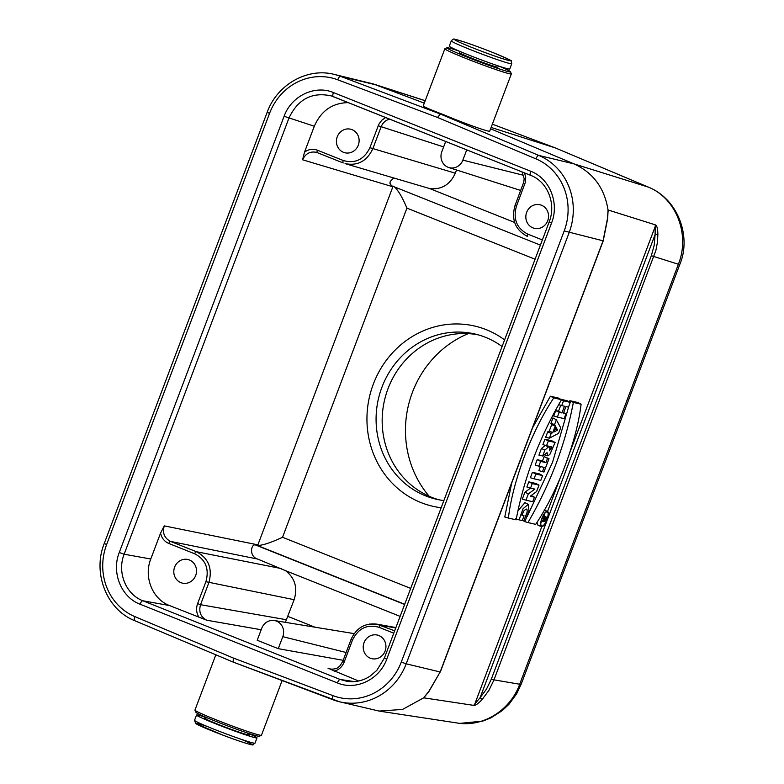 <?xml version="1.0" encoding="UTF-8"?>
<svg xmlns="http://www.w3.org/2000/svg" width="784" height="784" viewBox="0 0 784 784"><rect width="100%" height="100%" fill="white"/><g stroke="black" fill="none" stroke-linecap="round" stroke-linejoin="round"><path stroke-width="1.18" d="M459.022 51.048A33.937 1.627 20.7 0 0 449.203 48.069A33.937 1.627 20.7 0 0 446.988 47.765A33.937 1.627 20.7 0 0 478.093 61.348A33.937 1.627 20.7 0 0 510.404 71.726L511.344 73.804A35.554 1.705 -159.3 0 1 511.354 73.892L489.755 131.055C490.049 132.574 464.677 123.588 444.312 114.974L440.373 114.033L538.804 155.438L574.015 163.895C593.174 172.705 604.523 188.062 608.041 209.965L655.248 224.822L655.11 234.543L480.102 697.691L486.511 689.067L491.225 679.385L651.328 255.702L654.189 245.304L655.11 234.543L657.874 234.563L657.394 242.599L655.865 250.488L493.822 680.287L488.912 690.361L482.248 699.357C478.26 703.679 475.398 705.678 473.663 705.365L423.693 697.829L402.545 709.432L379.103 711.078L339.423 701.749A60.603 56.575 103.5 0 1 333.102 699.808A4.038 1.441 -69.3 0 1 333.043 699.789A4.038 1.441 -69.3 0 1 333.063 695.673A56.556 52.802 -76.5 0 0 401.281 662.078L564.196 230.937A56.556 52.802 103.5 0 0 535.913 158.848A4.038 1.431 -67.2 0 1 538.804 155.438A60.603 56.575 103.5 0 1 569.115 232.672L406.2 663.823L440.157 671.976L603.072 240.825L607.502 218.471L608.041 209.965M444.312 114.974C430.788 109.829 423.762 106.81 423.242 105.928L444.842 48.765A35.554 1.705 -159.3 0 1 444.91 48.696L446.988 47.765M375.722 84.799L340.53 76.342L440.373 114.033L437.541 117.463L337.757 79.801A56.556 52.802 -76.5 0 0 269.539 113.396L267.168 112.308C277.007 84.633 307.426 67.346 334.209 74.402L373.233 83.927L424.301 103.135M490.608 128.811L573.996 163.885M468.234 333.641A100.999 94.286 -76.5 0 0 429.181 496.262A100.999 94.286 -76.5 0 1 468.234 333.641M199.028 617.331C196.382 613.098 195.912 608.541 197.597 603.66L205.898 581.708C209.416 568.89 205.673 559.58 194.657 553.769L168.815 543.459C164.385 541.528 161.631 538.069 160.573 533.081L150.773 559.002C143.56 577.014 152.488 599.201 169.501 605.552L206.77 620.222L261.18 629.748M358.631 680.992L330.309 669.222C338.57 669.075 338.139 666.949 340.011 665.792L342.735 661.471L351.026 639.509L352.447 640.165L344.156 662.117C342.196 666.9 338.855 669.928 334.121 671.222M278.251 648.662L282.789 636.667A12.123 11.319 -76.5 0 0 274.341 620.526A12.123 11.319 -76.5 0 0 261.738 628.268L257.211 640.263L278.251 648.662L343.167 660.314M557.375 417.068L564.137 418.627L565.94 413.854L563.402 413.266L565.93 406.563L568.478 407.151L570.282 402.378L563.52 400.82L561.716 405.593L564.47 406.23L561.942 412.933L559.178 412.296L557.375 417.068L553.71 416L555.758 410.581L558.512 411.208L560.746 405.308M560.599 399.223L567.087 400.712L570.282 402.378M542.499 471.684L543.969 472.017L549.006 458.669L547.546 458.326L545.929 462.619L540.627 461.394L538.824 466.176L544.125 467.391L542.499 471.684L538.833 470.606L540.372 466.529M538.824 466.176L535.158 465.098L537.207 459.679L542.508 460.904L544.125 456.611L549.006 458.669M525.976 500.172L532.738 501.731L534.453 497.203L530.229 496.223L536.57 491.588L539.01 485.12L532.258 483.561L530.543 488.099L534.855 489.089L528.377 493.832L525.976 500.172L522.311 499.104L524.908 492.234L530.552 488.099M530.543 488.099L526.877 487.021L528.828 481.846L535.815 483.454L539.01 485.12M531.199 495.517L534.453 497.203M581.101 404.211C576.74 441.265 557.806 491.362 535.707 524.349L527.965 522.565C550.299 484.179 565.431 444.126 573.359 402.427L581.101 404.211L577.847 402.535L569.86 400.693L569.625 402.035M568.841 406.181L552.573 462.246L527.279 516.254M424.565 696.809L424.585 697.878M473.663 705.365L480.102 697.691L482.248 699.357M564.196 230.937L603.229 240.845L607.659 218.599L608.051 211.249L608.815 210.318M523.32 511.844L522.271 514.882M528.23 504.357L528.965 510.776L525.074 521.242L523.79 520.939L527.142 512.07L527.142 509.884L526.358 509.041L524.124 510.472L522.438 513.863L521.958 515.333L524.055 515.813L522.252 520.586L519.047 519.851L523.046 508.747L528.23 504.357L524.927 502.671L517.842 510.943M508.385 518.057L516.117 519.831C524.055 478.132 539.186 438.089 561.511 399.703L553.778 397.919C531.679 430.896 512.746 480.994 508.385 518.057L504.769 516.989L511.687 483.12M532.659 427.613L550.407 396.214L558.394 398.056L561.511 399.703M541.636 526.495C544.723 527.72 550.691 512.569 547.526 511.531L547.32 511.452C544.125 510.217 538.118 525.966 541.587 526.485L538.03 525.437L537.02 522.34M535.854 474.016L534.051 478.799L530.386 477.721L532.434 472.301L539.421 473.908L542.616 475.574L535.854 474.016L532.434 472.301M542.665 456.004L547.046 452.603L547.761 455.808L549.829 454.524L555.121 442.48L548.369 440.922L546.566 445.694L549.104 446.282L544.9 450.094L542.665 456.004L538.922 455.132L541.43 448.507L545.38 445.351M546.566 445.694L542.891 444.626L544.939 439.207L551.926 440.814L555.121 442.48M554.562 424.536L555.297 425.879L552.74 432.641L551.181 433.464L549.398 438.207L545.684 437.256L547.732 431.837L549.28 431.014L551.662 424.722L550.927 423.37L552.975 417.95L556.346 419.793L554.562 424.536L550.927 423.37M389.717 119.129C385.659 120.148 382.798 122.696 381.132 126.773L372.831 148.725C366.941 161.151 357.68 166.12 345.048 163.611L429.818 188.621C441.568 189.806 450.065 184.661 455.308 173.195L456.513 169.981M160.573 533.081L164.248 525.878C162.288 532.993 164.366 538.167 170.5 541.401L196.343 551.701C208.573 558.159 212.738 568.508 208.828 582.747L200.537 604.699C198.558 611.814 200.635 616.988 206.77 620.222M316.491 152.361C310.16 151.087 305.525 153.566 302.585 159.789L304.506 152.155C308.573 149.215 312.875 148.568 317.412 150.205L343.255 160.514C355.201 163.866 364.08 159.593 369.901 147.686L378.858 124.215L381.749 120.266L385.679 117.522M348.341 102.635C332.455 102.88 321.107 110.74 314.306 126.234L304.506 152.155M333.298 96.628L331.377 95.932C312.14 91.689 297.998 99.058 288.973 118.021L124.146 554.219C116.904 572.232 125.832 594.419 142.874 600.769L169.501 605.552M391.471 185.69L389.922 183.289L390.275 181.427L393.617 178.017M491.127 127.439L555.268 147.892L648.584 187.2A24.235 8.977 112.8 0 0 648.309 187.102C676.131 198.097 690.361 234.602 678.385 264.247A24.235 1.166 -159.3 0 0 679.826 264.375L521.125 684.354A24.235 1.166 -159.3 0 1 519.694 684.236L678.385 264.247L651.328 255.702M535.08 259.23L406.925 208.113C402.535 197.637 398.37 190.561 394.44 186.886M406.925 208.113L282.544 537.275C270.98 542.636 262.679 545.38 257.652 545.497L392.862 186.768L302.585 159.789M393.411 186.22L392.862 186.768M343.49 152.312A12.123 11.319 -76.5 0 0 344.931 152.772A12.123 11.319 -76.5 0 0 358.768 143.629A12.123 11.319 -76.5 0 0 350.595 129.203A12.123 11.319 -76.5 0 0 336.983 137.553A12.123 11.319 -76.5 0 0 343.49 152.312A12.123 11.319 103.5 0 1 340.795 131.692A12.123 11.319 103.5 0 1 359.023 138.954A12.123 11.319 103.5 0 1 343.49 152.312M317.334 152.655L343.206 162.974A2.421 0.862 111.7 0 1 343.255 160.514M655.248 224.822C656.904 225.331 657.786 228.575 657.874 234.563M532.914 227.87A12.123 11.319 -76.5 0 0 534.355 228.33A12.123 11.319 -76.5 0 0 548.192 219.187A12.123 11.319 -76.5 0 0 540.019 204.761A12.123 11.319 -76.5 0 0 526.397 213.121A12.123 11.319 -76.5 0 0 532.914 227.87A12.123 11.319 103.5 0 1 530.219 207.25A12.123 11.319 103.5 0 1 548.437 214.512A12.123 11.319 103.5 0 1 532.914 227.87M524.614 172.941L525.721 177.694L525.251 182.613L516.45 206.153C512.932 218.961 516.676 228.271 527.691 234.083L542.371 239.943M445.694 141.463L441.813 151.733A12.123 11.319 -76.5 0 0 448.762 167.511A12.123 11.319 -76.5 0 0 462.854 160.132L466.735 149.852M285.366 622.339L294.147 599.691C297.812 587.598 294.921 577.906 285.464 570.634L257.573 559.041C248.45 556.189 251.301 543.136 255.682 545.047L257.652 545.497M180.879 582.639A12.123 11.319 -76.5 0 0 182.329 583.1A12.123 11.319 -76.5 0 0 196.157 573.957A12.123 11.319 -76.5 0 0 187.993 559.521A12.123 11.319 -76.5 0 0 174.636 567.116A12.123 11.319 -76.5 0 0 180.879 582.639A12.123 11.319 103.5 0 1 178.184 562.01A12.123 11.319 103.5 0 1 196.412 569.282A12.123 11.319 103.5 0 1 180.879 582.639M332.984 699.759L233.201 662.108L233.279 658.011L134.907 616.636A56.556 52.802 103.5 0 1 106.624 544.547L269.539 113.396M314.306 126.234L284.092 116.297L119.266 552.495C111.25 572.516 121.167 597.163 140.071 604.219A4.038 1.431 111.7 0 1 142.874 600.769L340.207 679.483L347.253 681.394M423.693 697.829L428.77 691.478L440.157 671.976L428.985 691.419A2.421 0.568 -140 0 1 428.77 691.478M379.074 711.078L457.533 723.044C483.071 727.336 510.325 710.314 519.694 684.236L491.225 679.385M370.303 658.197A12.123 11.319 -76.5 0 0 371.753 658.658A12.123 11.319 -76.5 0 0 385.101 651.063A12.123 11.319 -76.5 0 0 377.408 635.089A12.123 11.319 -76.5 0 0 363.796 643.439A12.123 11.319 -76.5 0 0 370.303 658.197A12.123 11.319 103.5 0 1 367.608 637.568A12.123 11.319 103.5 0 1 385.836 644.84A12.123 11.319 103.5 0 1 370.303 658.197M369.186 624.093L376.702 624.103M351.173 639.528L351.026 639.509C356.279 627.994 364.854 622.859 376.761 624.123L394.666 630.816M502.093 346.518A84.839 79.204 -76.5 0 0 485.551 337.336A84.839 79.204 -76.5 0 0 475.418 334.111A84.839 79.204 -76.5 0 0 380.093 392.608A84.839 79.204 -76.5 0 0 425.643 495.88A84.839 79.204 -76.5 0 0 435.786 499.104A84.839 79.204 -76.5 0 0 443.881 500.574M523.79 520.939L522.281 520.507M524.055 515.813L522.115 514.804M519.047 519.851L515.421 518.792M553.778 397.919L550.407 396.214M544.439 513.873L544.076 515.921M541.95 521.164L540.95 522.654M541.842 525.946C544.802 527.103 550.388 512.501 547.163 512.011L547.114 512.001C544.253 510.864 538.716 524.908 541.656 525.878L541.489 525.77M527.965 522.565L524.222 521.478M573.359 402.427L569.86 400.693M532.258 483.561L528.828 481.846M528.377 493.832L524.908 492.234M534.051 478.799L540.813 480.357L542.616 475.574M547.546 458.326L544.125 456.611M545.929 462.619L542.508 460.904M540.627 461.394L537.207 459.679M551.25 448.517L549.408 450.741L550.143 446.527L551.858 446.919L551.25 448.517L549.633 447.88M548.369 440.922L544.939 439.207M548.81 447.056L545.341 445.469M544.9 450.094L541.43 448.507M557.571 430.083L555.905 427.006L554.033 431.955L557.571 430.083L555.101 429.132M551.181 433.464L547.732 431.837M549.398 438.207L558.58 433.336L560.687 427.77L556.346 419.793M555.297 425.879L551.662 424.722M552.74 432.641L549.28 431.014M565.94 413.854L563.637 412.649M563.52 400.82L561.462 399.791M561.716 405.593L558.6 404.681M561.942 412.933L558.512 411.208M559.178 412.296L555.758 410.581M546.595 517.234L544.615 521.556L543.822 521.527L544.067 519.674L542.136 521.174L544.929 517.45L543.655 517.156L543.861 516.607L546.595 517.234L543.351 515.558M544.312 519.635L544.145 521.135L544.831 520.919L546.203 517.744L545.125 517.489L544.312 519.635M542.371 520.566L541.46 520.145M542.136 521.174L541.244 520.968M544.321 519.047L542.165 518.057M543.655 517.156L542.685 516.872M543.861 516.607L543.018 516.186M478.446 334.905A84.839 79.204 -76.5 0 0 384.67 399.575A84.839 79.204 -76.5 0 0 438.844 499.771M511.354 73.892A35.554 1.705 -159.3 0 1 477.495 62.926A35.554 1.705 -159.3 0 1 444.842 48.765M510.404 71.726A33.937 1.627 20.7 0 0 499.212 66.228M499.163 66.219L497.869 67.101A20.541 0.99 -159.3 0 1 496.507 66.934A20.541 0.99 -159.3 0 1 471.517 58.104A20.541 0.99 -159.3 0 1 459.453 52.577L459.071 51.068M511.756 63.69L509.757 68.982A32.32 1.548 -159.3 0 1 468.264 54.851A32.32 1.548 -159.3 0 1 449.291 46.129L451.29 40.846A32.32 1.548 -159.3 0 0 470.263 49.568A32.32 1.548 -159.3 0 0 511.756 63.69L511.09 60.917C513.54 61.475 507.454 58.682 492.842 52.518C474.016 45.119 461.188 40.69 454.357 39.22C454.044 38.592 453.025 39.131 451.29 40.846M261.386 735.304L259.308 736.235A33.937 1.627 -159.3 0 1 215.806 721.339A33.937 1.627 -159.3 0 1 195.892 712.274L194.951 710.196A35.554 1.705 20.7 0 0 215.816 719.692A35.554 1.705 20.7 0 0 261.386 735.304A35.554 1.705 20.7 0 0 261.454 735.235L282.113 680.571M215.835 654.807L194.942 710.108A35.554 1.705 20.7 0 0 194.951 710.196M207.094 717.772A32.32 1.548 20.7 0 0 196.539 715.018A32.32 1.548 20.7 0 0 215.512 723.74A32.32 1.548 20.7 0 0 257.005 737.871A32.32 1.548 20.7 0 0 247.274 732.952L248.244 734.196M233.113 662.059L134.828 620.722A4.038 1.431 112.8 0 1 134.75 620.693L233.181 662.098L339.423 701.749A60.603 56.575 103.5 0 0 406.2 663.823L401.281 662.078M530.699 175.371L333.357 96.657M549.182 221.901L551.554 222.989L386.737 659.177C379.505 679.512 355.995 690.831 337.404 682.933A4.038 1.431 111.7 0 1 340.207 679.483L354.388 681.61M328.075 668.605L332.671 669.32M608.384 210.759L607.923 211.984M424.908 696.3L424.526 697.329M474.477 704.836L541.852 526.515M544.223 509.835L547.516 511.531L560.07 478.328M569.566 453.181L655.561 225.606M429.818 188.621L514.627 222.45M119.266 552.495L124.146 554.219L150.773 559.002M164.248 525.878L257.583 544.782M334.209 74.402A60.603 56.575 103.5 0 1 340.53 76.342A4.038 1.441 110.7 0 0 337.757 79.801M425.202 100.744L375.703 84.79M284.092 116.297C291.325 95.962 314.825 84.652 333.416 92.551L530.748 171.265A4.038 1.431 111.7 0 0 530.66 175.351L331.436 95.952M551.554 222.989C559.57 202.968 549.662 178.321 530.748 171.265M337.404 682.933L140.071 604.219M233.279 658.011L333.063 695.673M437.541 117.463L535.913 158.848M574.015 163.895L648.309 187.102L555.268 147.892L492.362 124.176L555.415 147.951M441.176 507.738A92.512 86.367 103.5 0 1 369.979 394.754A92.512 86.367 103.5 0 1 486.325 329.701A92.512 86.367 103.5 0 1 504.602 339.884M282.544 537.275L410.698 588.392M443.626 146.912L378.192 125.734M369.901 147.686L455.308 173.195M106.624 544.547L104.252 543.459C92.287 572.986 106.702 609.746 134.75 620.693A4.038 1.431 112.8 0 1 134.907 616.636M333.416 92.551A4.038 1.431 111.7 0 0 333.327 96.638M317.412 150.205A2.421 0.862 111.7 0 0 317.363 152.664M530.66 175.351C547.448 181.516 556.493 203.762 549.182 221.892L384.366 658.09L386.737 659.177M516.45 206.153L515.029 205.496C511.09 219.696 515.294 230.045 527.632 236.543A2.421 0.862 -68.3 0 1 527.691 234.083M523.477 183.554L524.751 184.191M462.854 160.132L523.663 175.322M287.836 616.381L314.952 627.19M400.124 616.371L285.464 570.634M255.682 545.047L404.622 604.464M404.701 604.268L257.191 545.429M194.657 553.769A2.421 0.862 111.7 0 1 196.343 551.701L281.662 568.645M257.573 559.041L170.5 541.401A2.421 0.862 111.7 0 0 168.815 543.459M197.597 603.66L200.537 604.699L286.405 619.732M294.147 599.691L205.898 581.708M395.744 627.974L380.779 625.269A2.421 0.862 -68.3 0 0 379.093 627.337C367.147 623.986 358.268 628.268 352.447 640.165M393.774 633.198L379.093 627.337M344.156 662.117L342.735 661.471M346.126 652.494L282.789 636.667M545.39 519.88L544.37 519.478M492.793 52.508A29.9 1.431 20.7 0 0 454.691 39.788A29.9 1.431 20.7 0 0 499.653 57.722A29.9 1.431 20.7 0 0 492.793 52.508M241.345 739.361A29.9 1.431 -159.3 0 1 244.196 742.693A29.9 1.431 -159.3 0 1 202.958 727.111A29.9 1.431 -159.3 0 1 207.299 726.494M255.006 743.154L252.673 744.8C254.565 745.408 248.665 744.918 223.077 735.216L195.735 723.524L194.54 720.31A32.32 1.548 20.7 0 0 213.513 729.022A32.32 1.548 20.7 0 0 255.006 743.154L257.005 737.871M248.028 734.02A24.235 1.166 -159.3 0 1 242.609 733.305A24.235 1.166 -159.3 0 1 218.324 724.416A24.235 1.166 -159.3 0 1 205.82 718.075M391.245 185.622L540.411 245.118M425.222 100.685L373.262 83.937M267.168 112.308L104.252 543.459M648.584 187.2C678.728 199.518 691.39 237.297 679.826 264.375M603.229 240.845L440.314 671.996M522.036 171.912L524.163 178.605L523.81 181.947L515.029 205.496M448.762 167.511L520.713 190.463M521.125 684.354L516.607 693.84L509.061 704.169L502.417 710.49L490.823 717.919L482.679 721.133L460.051 723.367M424.575 696.8L428.985 691.419M395.891 627.572L376.673 624.103M384.366 658.09L376.8 670.389L369.842 676.318L366.285 678.346C360.072 681.316 353.672 682.315 347.077 681.345M274.341 620.526L354.201 633.629M606.375 458.758L599.005 478.25M538.03 525.437L541.587 526.485M547.761 455.808L544.214 454.759M541.499 521.027L544.047 521.781M194.54 720.31L196.539 715.018M205.545 718.066L207.133 717.781"/></g></svg>
